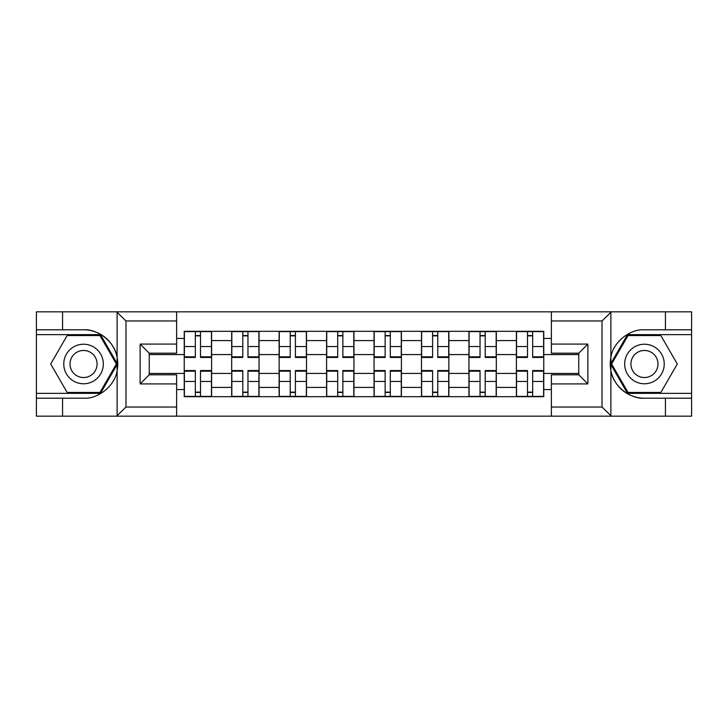 <?xml version="1.0" encoding="UTF-8"?>
<svg xmlns="http://www.w3.org/2000/svg" width="728" height="728" viewBox="0 0 728 728"><rect width="100%" height="100%" fill="white"/><g stroke="black" fill="none" stroke-linecap="round" stroke-linejoin="round"><path stroke-width="1.09" d="M600.955 416.17L691.6 416.17L691.6 334.643L627.509 334.643L610.555 364L627.509 393.357L691.6 393.357M176.622 416.17L551.378 416.17L551.378 374.802L578.751 374.802L578.751 353.198L551.378 353.198L551.378 311.83L176.622 311.83L176.622 353.198L149.249 353.198L149.249 374.802L176.622 374.802L176.622 416.17L116.58 416.17L125.98 407.043L176.622 407.043M116.58 416.17L36.4 416.17L36.4 398.216L62.562 398.216L62.562 416.17L127.045 416.17M127.045 311.83L36.4 311.83L36.4 393.357L100.491 393.357L117.445 364L100.491 334.643L36.4 334.643M551.378 311.83L691.6 311.83L691.6 329.784L665.438 329.784L665.438 311.83L600.955 311.83M231.686 396.696L231.686 340.577L211.602 340.577L211.602 396.696M211.602 340.577L211.602 331.304M231.686 340.577L231.686 331.304M259.059 331.304L259.059 396.696M279.133 396.696L279.133 331.304M306.506 331.304L306.506 396.696M326.59 396.696L326.59 331.304M353.963 331.304L353.963 396.696M374.037 396.696L374.037 331.304M401.41 331.304L401.41 396.696M421.494 396.696L421.494 331.304M448.867 331.304L448.867 396.696M468.941 396.696L468.941 331.304M496.314 331.304L496.314 396.696M516.398 396.696L516.398 331.304M516.398 373.428L496.314 373.428M468.941 373.428L448.867 373.428M421.494 373.428L401.41 373.428M374.037 373.428L353.963 373.428M326.59 373.428L306.506 373.428M279.133 373.428L259.059 373.428M231.686 373.428L211.602 373.428M516.398 354.572L496.314 354.572M468.941 354.572L448.867 354.572M421.494 354.572L401.41 354.572M374.037 354.572L353.963 354.572M326.59 354.572L306.506 354.572M279.133 354.572L259.059 354.572M231.686 354.572L211.602 354.572M149.249 373.428L184.23 373.428L184.23 354.572L149.249 354.572M176.622 338.447L184.23 338.447L184.23 354.572M578.751 354.572L543.77 354.572L543.77 331.304L184.23 331.304L184.23 338.447M543.77 338.447L551.378 338.447M551.378 389.553L543.77 389.553L543.77 373.428L578.751 373.428M184.23 373.428L184.23 396.696L543.77 396.696L543.77 389.553M184.23 389.553L176.622 389.553M543.77 354.572L543.77 373.428M200.5 392.137L195.332 392.137M195.332 335.863L200.5 335.863M247.957 392.137L242.788 392.137M242.788 335.863L247.957 335.863M295.404 392.137L290.235 392.137M290.235 335.863L295.404 335.863M342.861 392.137L337.692 392.137M337.692 335.863L342.861 335.863M390.308 392.137L385.139 392.137M385.139 335.863L390.308 335.863M437.765 392.137L432.596 392.137M432.596 335.863L437.765 335.863M485.212 392.137L480.043 392.137M480.043 335.863L485.212 335.863M532.668 392.137L527.5 392.137M527.5 335.863L532.668 335.863M200.5 357.457L200.5 331.604L211.457 331.604L211.457 357.457L200.5 357.457M195.332 335.562L200.5 335.562M195.332 331.604L184.384 331.604L184.384 357.457L195.332 357.457L195.332 331.604L200.5 331.604M195.332 370.543L195.332 396.396L184.384 396.396L184.384 370.543L195.332 370.543M200.5 392.438L195.332 392.438M200.5 396.396L211.457 396.396L211.457 370.543L200.5 370.543L200.5 396.396L195.332 396.396M247.957 357.457L247.957 331.604L258.904 331.604L258.904 357.457L247.957 357.457M242.788 335.562L247.957 335.562M242.788 331.604L231.832 331.604L231.832 357.457L242.788 357.457L242.788 331.604L247.957 331.604M295.404 357.457L295.404 331.604L306.361 331.604L306.361 357.457L295.404 357.457M290.235 335.562L295.404 335.562M290.235 331.604L279.288 331.604L279.288 357.457L290.235 357.457L290.235 331.604L295.404 331.604M62.562 398.216L83.547 398.216C98.453 399.162 115.16 385.431 117.117 370.625L117.117 357.375C115.16 342.57 98.453 328.838 83.547 329.784L36.4 329.784M36.4 398.216L36.4 393.357M176.622 320.957L125.98 320.957L116.58 311.83L62.562 311.83L62.562 329.784M116.58 311.83L176.622 311.83M83.547 329.784A34.216 34.216 0 0 1 117.117 370.625L117.117 415.897M149.249 353.198L140.122 344.08L176.622 344.08M176.622 383.92L140.122 383.92L149.249 374.802M611.42 311.83L602.02 320.957L551.378 320.957M665.438 329.784L644.453 329.784C629.547 328.838 612.84 342.57 610.883 357.375L610.883 370.625C612.84 385.431 629.547 399.162 644.453 398.216L691.6 398.216M691.6 329.784L691.6 334.643M551.378 407.043L602.02 407.043L611.42 416.17L665.438 416.17L665.438 398.216M611.42 416.17L551.378 416.17M644.453 398.216A34.216 34.216 0 0 1 610.883 357.375L610.883 312.103M578.751 374.802L587.878 383.92L551.378 383.92M551.378 344.08L587.878 344.08L578.751 353.198M63.773 364A19.774 19.774 0 0 0 83.547 383.774A19.774 19.774 0 0 0 103.321 364A19.774 19.774 0 0 0 83.547 344.226A19.774 19.774 0 0 0 63.773 364M70.015 364A13.532 13.532 0 0 0 83.547 377.532A13.532 13.532 0 0 0 97.088 364A13.532 13.532 0 0 0 83.547 350.468A13.532 13.532 0 0 0 70.015 364M99.963 335.562L116.389 364L99.963 392.438L67.131 392.438L50.705 364L67.131 335.562L99.963 335.562M624.679 364A19.774 19.774 0 0 0 644.453 383.774A19.774 19.774 0 0 0 664.227 364A19.774 19.774 0 0 0 644.453 344.226A19.774 19.774 0 0 0 624.679 364M630.912 364A13.532 13.532 0 0 0 644.453 377.532A13.532 13.532 0 0 0 657.985 364A13.532 13.532 0 0 0 644.453 350.468A13.532 13.532 0 0 0 630.912 364M660.869 335.562L677.295 364L660.869 392.438L628.037 392.438L611.611 364L628.037 335.562L660.869 335.562M242.788 370.543L242.788 396.396L231.832 396.396L231.832 370.543L242.788 370.543M247.957 392.438L242.788 392.438M247.957 396.396L258.904 396.396L258.904 370.543L247.957 370.543L247.957 396.396L242.788 396.396M290.235 370.543L290.235 396.396L279.288 396.396L279.288 370.543L290.235 370.543M295.404 392.438L290.235 392.438M295.404 396.396L306.361 396.396L306.361 370.543L295.404 370.543L295.404 396.396L290.235 396.396M342.861 357.457L342.861 331.604L353.808 331.604L353.808 357.457L342.861 357.457M337.692 335.562L342.861 335.562M337.692 331.604L326.736 331.604L326.736 357.457L337.692 357.457L337.692 331.604L342.861 331.604M390.308 357.457L390.308 331.604L401.264 331.604L401.264 357.457L390.308 357.457M385.139 335.562L390.308 335.562M385.139 331.604L374.192 331.604L374.192 357.457L385.139 357.457L385.139 331.604L390.308 331.604M437.765 357.457L437.765 331.604L448.712 331.604L448.712 357.457L437.765 357.457M432.596 335.562L437.765 335.562M432.596 331.604L421.639 331.604L421.639 357.457L432.596 357.457L432.596 331.604L437.765 331.604M337.692 370.543L337.692 396.396L326.736 396.396L326.736 370.543L337.692 370.543M342.861 392.438L337.692 392.438M342.861 396.396L353.808 396.396L353.808 370.543L342.861 370.543L342.861 396.396L337.692 396.396M385.139 370.543L385.139 396.396L374.192 396.396L374.192 370.543L385.139 370.543M390.308 392.438L385.139 392.438M390.308 396.396L401.264 396.396L401.264 370.543L390.308 370.543L390.308 396.396L385.139 396.396M432.596 370.543L432.596 396.396L421.639 396.396L421.639 370.543L432.596 370.543M437.765 392.438L432.596 392.438M437.765 396.396L448.712 396.396L448.712 370.543L437.765 370.543L437.765 396.396L432.596 396.396M485.212 357.457L485.212 331.604L496.168 331.604L496.168 357.457L485.212 357.457M480.043 335.562L485.212 335.562M480.043 331.604L469.096 331.604L469.096 357.457L480.043 357.457L480.043 331.604L485.212 331.604M480.043 370.543L480.043 396.396L469.096 396.396L469.096 370.543L480.043 370.543M485.212 392.438L480.043 392.438M485.212 396.396L496.168 396.396L496.168 370.543L485.212 370.543L485.212 396.396L480.043 396.396M532.668 357.457L532.668 331.604L543.616 331.604L543.616 357.457L532.668 357.457M527.5 335.562L532.668 335.562M527.5 331.604L516.543 331.604L516.543 357.457L527.5 357.457L527.5 331.604L532.668 331.604M527.5 370.543L527.5 396.396L516.543 396.396L516.543 370.543L527.5 370.543M532.668 392.438L527.5 392.438M532.668 396.396L543.616 396.396L543.616 370.543L532.668 370.543L532.668 396.396L527.5 396.396M468.941 340.577L448.867 340.577M421.494 340.577L401.41 340.577M374.037 340.577L353.963 340.577M326.59 340.577L306.506 340.577M279.133 340.577L259.059 340.577M516.398 340.577L496.314 340.577M468.941 387.423L448.867 387.423M421.494 387.423L401.41 387.423M374.037 387.423L353.963 387.423M326.59 387.423L306.506 387.423M279.133 387.423L259.059 387.423M231.686 387.423L211.602 387.423M516.398 387.423L496.314 387.423M200.5 356.82L211.457 356.82M200.5 346.546L211.457 346.546M184.384 356.82L195.332 356.82M184.384 346.546L195.332 346.546M195.332 371.18L184.384 371.18M195.332 381.454L184.384 381.454M211.457 371.18L200.5 371.18M211.457 381.454L200.5 381.454M247.957 356.82L258.904 356.82M247.957 346.546L258.904 346.546M231.832 356.82L242.788 356.82M231.832 346.546L242.788 346.546M295.404 356.82L306.361 356.82M295.404 346.546L306.361 346.546M279.288 356.82L290.235 356.82M279.288 346.546L290.235 346.546M117.117 357.375L117.117 312.103M125.98 320.957L125.98 407.043M140.122 383.92L140.122 344.08M610.883 370.625L610.883 415.897M602.02 407.043L602.02 320.957M587.878 344.08L587.878 383.92M242.788 371.18L231.832 371.18M242.788 381.454L231.832 381.454M258.904 371.18L247.957 371.18M258.904 381.454L247.957 381.454M290.235 371.18L279.288 371.18M290.235 381.454L279.288 381.454M306.361 371.18L295.404 371.18M306.361 381.454L295.404 381.454M342.861 356.82L353.808 356.82M342.861 346.546L353.808 346.546M326.736 356.82L337.692 356.82M326.736 346.546L337.692 346.546M390.308 356.82L401.264 356.82M390.308 346.546L401.264 346.546M374.192 356.82L385.139 356.82M374.192 346.546L385.139 346.546M437.765 356.82L448.712 356.82M437.765 346.546L448.712 346.546M421.639 356.82L432.596 356.82M421.639 346.546L432.596 346.546M337.692 371.18L326.736 371.18M337.692 381.454L326.736 381.454M353.808 371.18L342.861 371.18M353.808 381.454L342.861 381.454M385.139 371.18L374.192 371.18M385.139 381.454L374.192 381.454M401.264 371.18L390.308 371.18M401.264 381.454L390.308 381.454M432.596 371.18L421.639 371.18M432.596 381.454L421.639 381.454M448.712 371.18L437.765 371.18M448.712 381.454L437.765 381.454M485.212 356.82L496.168 356.82M485.212 346.546L496.168 346.546M469.096 356.82L480.043 356.82M469.096 346.546L480.043 346.546M480.043 371.18L469.096 371.18M480.043 381.454L469.096 381.454M496.168 371.18L485.212 371.18M496.168 381.454L485.212 381.454M532.668 356.82L543.616 356.82M532.668 346.546L543.616 346.546M516.543 356.82L527.5 356.82M516.543 346.546L527.5 346.546M527.5 371.18L516.543 371.18M527.5 381.454L516.543 381.454M543.616 371.18L532.668 371.18M543.616 381.454L532.668 381.454"/></g></svg>
